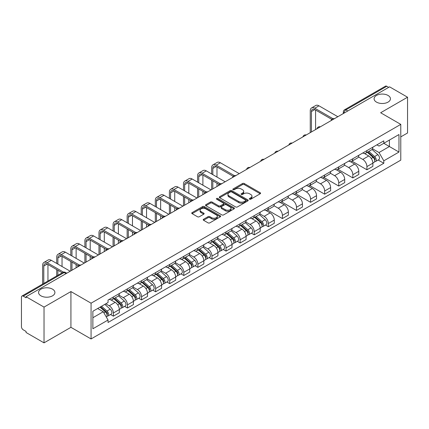 <?xml version="1.0" encoding="UTF-8"?>
<svg xmlns="http://www.w3.org/2000/svg" width="429" height="429" viewBox="0 0 429 429"><rect width="100%" height="100%" fill="white"/><g stroke="black" fill="none" stroke-linecap="round" stroke-linejoin="round"><path stroke-width="0.64" d="M249.56 199.201A0.879 0.504 0 0 0 250.799 199.201L260.215 193.763A1.255 0.724 0 0 0 260.585 193.248A1.255 0.724 0 0 0 260.215 192.739L244.262 183.526A1.255 0.724 0 0 0 242.492 183.526L233.076 188.964A0.879 0.504 0 0 0 232.818 189.323A0.879 0.504 0 0 0 233.076 189.682A0.879 0.504 0 0 0 234.314 189.682L235.532 188.98A4.011 2.317 0 0 1 241.205 188.98L242.535 189.747A4.011 2.317 0 0 1 243.71 191.382A4.011 2.317 0 0 1 242.535 193.023L241.318 193.726A0.879 0.504 0 0 0 241.06 194.085A0.879 0.504 0 0 0 241.318 194.439A0.879 0.504 0 0 0 242.557 194.439L243.779 193.736A4.011 2.317 0 0 1 249.447 193.736L250.777 194.503A4.011 2.317 0 0 1 251.952 196.144A4.011 2.317 0 0 1 250.777 197.78L249.56 198.482A0.879 0.504 0 0 0 249.303 198.841A0.879 0.504 0 0 0 249.56 199.201L249.56 198.482M52.51 289.162A8.172 4.719 0 0 0 43.602 288.138A8.172 4.719 0 0 0 38.562 292.498A8.172 4.719 0 0 0 40.953 295.833A8.172 4.719 0 0 0 49.861 296.857A8.172 4.719 0 0 0 54.907 292.498A8.172 4.719 0 0 0 52.51 289.162M388.047 95.442A8.172 4.719 0 0 0 379.139 94.423A8.172 4.719 0 0 0 374.093 98.777A8.172 4.719 0 0 0 376.49 102.118A8.172 4.719 0 0 0 385.398 103.137A8.172 4.719 0 0 0 390.438 98.777A8.172 4.719 0 0 0 388.047 95.442M203.582 219.246A1.255 0.724 0 0 0 203.217 219.755A1.255 0.724 0 0 0 203.582 220.27L208.06 222.855A1.255 0.724 0 0 0 209.829 222.855L220.292 216.817A1.255 0.724 0 0 0 220.656 216.302A1.255 0.724 0 0 0 220.292 215.792L204.338 206.58A1.255 0.724 0 0 0 202.563 206.58L192.106 212.618A1.255 0.724 0 0 0 191.736 213.133A1.255 0.724 0 0 0 192.106 213.642L197.512 216.763A1.255 0.724 0 0 0 199.287 216.763L203.759 214.178A1.255 0.724 0 0 0 204.129 213.669A1.255 0.724 0 0 0 203.759 213.154L201.078 211.61A3.352 1.936 0 0 1 200.096 210.237A3.352 1.936 0 0 1 202.166 208.451A3.352 1.936 0 0 1 205.818 208.869L216.323 214.934A3.352 1.936 0 0 1 217.305 216.302A3.352 1.936 0 0 1 215.235 218.093A3.352 1.936 0 0 1 211.583 217.669L209.829 216.661A1.255 0.724 0 0 0 208.06 216.661L203.582 219.246L203.582 220.27M91.066 303.185L70.93 291.559L44.026 307.094L26.056 296.723L389.58 86.84L407.55 97.217L380.641 112.752L400.777 124.378L91.066 303.185L91.066 338.948L400.777 160.14L400.777 124.378M235.623 206.939A1.255 0.724 0 0 0 237.398 206.939L247.855 200.901A1.255 0.724 0 0 0 248.219 200.391A1.255 0.724 0 0 0 247.855 199.876L231.901 190.669A1.255 0.724 0 0 0 230.126 190.669L219.669 196.707A1.255 0.724 0 0 0 219.299 197.217A1.255 0.724 0 0 0 219.669 197.726L235.623 206.939M216.961 199.388A0.879 0.504 0 0 1 217.852 199.512L217.852 198.471L234.073 207.834A1.255 0.724 0 0 1 234.438 208.344A1.255 0.724 0 0 1 234.073 208.859L223.611 214.897A1.255 0.724 0 0 1 221.841 214.897L205.888 205.684L205.888 204.66A1.255 0.724 0 0 0 205.518 205.175A1.255 0.724 0 0 0 205.888 205.684M205.888 204.66L210.366 202.075A1.255 0.724 0 0 1 212.135 202.075L218.608 205.813A1.255 0.724 0 0 0 220.377 205.813L223.348 204.097A1.255 0.724 0 0 0 223.713 203.587A1.255 0.724 0 0 0 223.348 203.078L216.613 199.185A0.879 0.504 0 0 1 216.355 198.831A0.879 0.504 0 0 1 216.897 198.359A0.879 0.504 0 0 1 217.852 198.471M44.026 307.094L44.026 342.857L26.056 332.486L26.056 331.44L23.257 329.826A2.553 1.475 -120 0 1 21.45 326.7L21.45 297.19A2.553 1.475 -120 0 1 21.981 296.021L62.881 272.404A2.553 1.475 60 0 1 64.157 272.533L23.257 296.149A2.553 1.475 -120 0 0 21.981 296.021M400.777 136.889L407.55 132.979L407.55 97.217M44.026 342.857L70.93 327.322L91.066 338.948M26.056 296.723L26.056 297.764L23.257 296.149M347.774 110.977L345.881 109.883A2.553 1.475 60 0 0 344.6 109.76L385.505 86.143A2.553 1.475 60 0 1 386.781 86.267L345.881 109.883A2.553 1.475 120 0 0 344.074 113.009L344.074 113.117M388.679 87.36L386.781 86.267M366.918 150.6A5.872 3.389 60 0 1 365.701 153.233L371.659 149.796A5.872 3.389 -120 0 0 372.876 147.158M358.462 156.923L362.762 159.411A5.872 3.389 60 0 1 366.918 166.602L372.876 163.159A5.872 3.389 -120 0 0 368.726 155.968L364.457 153.507M372.876 163.159L372.876 166.345L366.918 169.782L351.978 161.159M365.701 153.233A5.872 3.389 60 0 1 362.811 152.971M366.918 166.602L366.918 169.782M352.831 158.73A5.872 3.389 60 0 1 351.614 161.368L357.577 157.926A5.872 3.389 -120 0 0 358.789 155.293M337.891 169.289L352.831 177.917L358.789 174.474L358.789 171.294A5.872 3.389 -120 0 0 354.638 164.098L350.37 161.636M351.614 161.368A5.872 3.389 60 0 1 348.723 161.1M344.374 165.058L348.68 167.541A5.872 3.389 60 0 1 352.831 174.737L352.831 177.917M338.744 166.865A5.872 3.389 60 0 1 337.526 169.498L343.49 166.061A5.872 3.389 -120 0 0 344.707 163.422M323.804 177.424L338.744 186.047L344.707 182.609L344.707 179.429A5.872 3.389 -120 0 0 340.551 172.233L336.288 169.771M337.526 169.498A5.872 3.389 60 0 1 334.636 169.235M330.287 173.187L334.593 175.675A5.872 3.389 60 0 1 338.744 182.867L338.744 186.047M324.662 174.994A5.872 3.389 60 0 1 323.445 177.633L329.402 174.19A5.872 3.389 -120 0 0 330.62 171.557M309.722 185.553L324.662 194.181L330.62 190.739L330.62 187.559A5.872 3.389 -120 0 0 326.464 180.368L322.2 177.901M323.445 177.633A5.872 3.389 60 0 1 320.549 177.37M316.2 181.322L320.506 183.805A5.872 3.389 60 0 1 324.662 191.002L324.662 194.181M310.575 183.129A5.872 3.389 60 0 1 309.357 185.762L315.315 182.325A5.872 3.389 -120 0 0 316.532 179.687M295.635 193.688L310.575 202.311L316.532 198.874L316.532 195.694A5.872 3.389 -120 0 0 312.382 188.497L308.113 186.036M309.357 185.762A5.872 3.389 60 0 1 306.467 185.5M302.118 189.452L306.419 191.94A5.872 3.389 60 0 1 310.575 199.131L310.575 202.311M296.487 191.259A5.872 3.389 60 0 1 295.27 193.897L301.233 190.455A5.872 3.389 -120 0 0 302.445 187.822M281.547 201.818L296.487 210.446L302.445 207.003L302.445 203.823A5.872 3.389 -120 0 0 298.294 196.632L294.026 194.165M295.27 193.897A5.872 3.389 60 0 1 292.38 193.635M288.031 197.587L292.331 200.07A5.872 3.389 60 0 1 296.487 207.266L296.487 210.446M282.4 199.394A5.872 3.389 60 0 1 281.183 202.032L287.146 198.589A5.872 3.389 -120 0 0 288.363 195.951M267.46 209.953L282.4 218.576L288.363 215.138L288.363 211.958A5.872 3.389 -120 0 0 284.207 204.762L279.944 202.3M281.183 202.032A5.872 3.389 60 0 1 278.292 201.764M273.943 205.716L278.249 208.204A5.872 3.389 60 0 1 282.4 215.396L282.4 218.576M268.318 207.523A5.872 3.389 60 0 1 267.101 210.162L273.058 206.719A5.872 3.389 -120 0 0 274.276 204.086M265.46 225.059L268.318 226.71L274.276 223.268L274.276 220.088A5.872 3.389 -120 0 0 270.12 212.897L265.857 210.43M267.101 210.162A5.872 3.389 60 0 1 264.205 209.899M259.856 213.851L264.162 216.334A5.872 3.389 60 0 1 268.318 223.53L268.318 226.71M254.231 215.658A5.872 3.389 60 0 1 253.013 218.297L258.971 214.854A5.872 3.389 -120 0 0 260.188 212.216M251.373 233.194L254.231 234.84L260.188 231.403L260.188 228.223A5.872 3.389 -120 0 0 256.038 221.026L251.769 218.565M253.013 218.297A5.872 3.389 60 0 1 250.123 218.029M245.774 221.981L250.075 224.469A5.872 3.389 60 0 1 254.231 231.66L254.231 234.84M240.143 223.788A5.872 3.389 60 0 1 238.926 226.426L244.884 222.989A5.872 3.389 -120 0 0 246.101 220.35M237.285 241.323L240.143 242.975L246.101 239.532L246.101 236.352A5.872 3.389 -120 0 0 241.951 229.161L237.682 226.7M238.926 226.426A5.872 3.389 60 0 1 236.036 226.163M231.687 230.116L235.988 232.598A5.872 3.389 60 0 1 240.143 239.795L240.143 242.975M226.056 231.923A5.872 3.389 60 0 1 224.839 234.561L230.802 231.118A5.872 3.389 -120 0 0 232.019 228.48M223.198 249.458L226.056 251.11L232.019 247.667L232.019 244.487A5.872 3.389 -120 0 0 227.863 237.291L223.6 234.829M224.839 234.561A5.872 3.389 60 0 1 221.949 234.293M217.6 238.251L221.906 240.733A5.872 3.389 60 0 1 226.056 247.93L226.056 251.11M211.969 240.058A5.872 3.389 60 0 1 210.757 242.691L216.715 239.253A5.872 3.389 -120 0 0 217.932 236.615M209.116 257.588L211.974 259.239L217.932 255.797L217.932 252.617A5.872 3.389 -120 0 0 213.776 245.426L209.513 242.964M210.757 242.691A5.872 3.389 60 0 1 207.861 242.428M203.512 246.38L207.818 248.863A5.872 3.389 60 0 1 211.974 256.059L211.974 259.239M197.887 248.187A5.872 3.389 60 0 1 196.67 250.826L202.627 247.383A5.872 3.389 -120 0 0 203.845 244.744M195.029 265.723L197.887 267.374L203.845 263.932L203.845 260.752A5.872 3.389 -120 0 0 199.694 253.555L195.426 251.094M196.67 250.826A5.872 3.389 60 0 1 193.779 250.557M189.43 254.515L193.731 256.998A5.872 3.389 60 0 1 197.887 264.194L197.887 267.374M183.8 256.322A5.872 3.389 60 0 1 182.582 258.955L188.54 255.518A5.872 3.389 -120 0 0 189.757 252.879M180.941 273.858L183.8 275.504L189.757 272.066L189.757 268.886A5.872 3.389 -120 0 0 185.607 261.69L181.338 259.229M182.582 258.955A5.872 3.389 60 0 1 179.692 258.692M175.343 262.645L179.644 265.133A5.872 3.389 60 0 1 183.8 272.324L183.8 275.504M169.712 264.452A5.872 3.389 60 0 1 168.495 267.09L174.458 263.647A5.872 3.389 -120 0 0 175.675 261.014M166.854 281.987L169.712 283.639L175.675 280.196L175.675 277.016A5.872 3.389 -120 0 0 171.52 269.825L167.256 267.358M168.495 267.09A5.872 3.389 60 0 1 165.605 266.822M161.256 270.779L165.562 273.262A5.872 3.389 60 0 1 169.712 280.459L169.712 283.639M155.625 272.587A5.872 3.389 60 0 1 154.413 275.22L160.371 271.782A5.872 3.389 -120 0 0 161.588 269.144M152.772 290.122L155.63 291.768L161.588 288.331L161.588 285.151A5.872 3.389 -120 0 0 157.432 277.954L153.169 275.493M154.413 275.22A5.872 3.389 60 0 1 151.517 274.957M147.168 278.909L151.475 281.397A5.872 3.389 60 0 1 155.63 288.588L155.63 291.768M141.543 280.716A5.872 3.389 60 0 1 140.326 283.354L146.284 279.912A5.872 3.389 -120 0 0 147.501 277.279M138.685 298.252L141.543 299.903L147.501 296.46L147.501 293.28A5.872 3.389 -120 0 0 143.35 286.089L139.082 283.623M140.326 283.354A5.872 3.389 60 0 1 137.436 283.092M133.087 287.044L137.387 289.527A5.872 3.389 60 0 1 141.543 296.723L141.543 299.903M127.456 288.851A5.872 3.389 60 0 1 126.239 291.489L132.196 288.047A5.872 3.389 -120 0 0 133.414 285.408M124.598 306.386L127.456 308.033L133.414 304.595L133.414 301.415A5.872 3.389 -120 0 0 129.263 294.219L124.995 291.758M126.239 291.489A5.872 3.389 60 0 1 123.348 291.221M118.999 295.173L123.3 297.662A5.872 3.389 60 0 1 127.456 304.853L127.456 308.033M113.369 296.981A5.872 3.389 60 0 1 112.151 299.619L118.114 296.176A5.872 3.389 -120 0 0 119.332 293.543M110.51 314.516L113.369 316.168L119.332 312.725L119.332 309.545A5.872 3.389 -120 0 0 115.176 302.354L110.913 299.887M112.151 299.619A5.872 3.389 60 0 1 109.261 299.356M105.786 303.812L109.218 305.791A5.872 3.389 60 0 1 113.369 312.988L113.369 316.168M376.893 144.836L379.016 146.064L398.97 134.54L389.403 140.069L389.403 146.53L379.016 152.526L372.544 148.793M92.873 317.733L103.255 311.738L108.044 320.023L92.873 328.78L92.873 311.266L108.044 302.509L108.044 300.059L383.805 140.851L383.805 143.302L398.97 152.059L383.805 160.816L379.016 152.526M398.97 134.54L398.97 152.059M108.044 320.023L108.044 322.474L383.805 163.267L383.805 160.816M70.93 291.559L70.93 327.322M103.255 311.738L97.656 308.505M378.147 160.001L383.805 163.267M249.909 199.324L250.777 198.82A4.011 2.317 0 0 0 251.952 197.184L251.952 196.144M243.71 191.382L243.71 192.428A4.011 2.317 0 0 1 242.535 194.064L241.666 194.562M260.199 193.774L244.262 184.572A1.255 0.724 0 0 0 242.492 184.572L233.424 189.806M247.839 200.911L231.901 191.709A1.255 0.724 0 0 0 230.126 191.709L219.686 197.737M245.64 200.745A0.879 0.504 0 0 0 245.897 200.391A0.879 0.504 0 0 0 245.64 200.032L231.633 191.945A0.879 0.504 0 0 0 230.394 191.945L229.107 192.685A4.011 2.317 0 0 0 227.933 194.326A4.011 2.317 0 0 0 229.107 195.962L238.68 201.491A4.011 2.317 0 0 0 244.353 201.491L245.64 200.745L245.64 201.791A0.879 0.504 0 0 0 245.897 201.432L245.897 200.391M227.933 194.326L227.933 195.367A4.011 2.317 0 0 0 229.107 197.008L229.107 195.962M245.64 201.791L244.353 202.531A4.011 2.317 0 0 1 238.68 202.531L229.107 197.008M205.904 205.695L210.366 203.121L210.366 202.075M223.713 203.587L223.713 204.628A1.255 0.724 0 0 1 223.348 205.142L220.377 206.858A1.255 0.724 0 0 1 218.608 206.858L212.135 203.121A1.255 0.724 0 0 0 210.366 203.121M217.852 199.512L234.057 208.869M225.322 209.69A3.352 1.936 0 0 0 228.973 210.108A3.352 1.936 0 0 0 231.043 208.322A3.352 1.936 0 0 0 230.062 206.95L226.362 204.815A1.255 0.724 0 0 0 224.587 204.815L221.621 206.531A1.255 0.724 0 0 0 221.251 207.041A1.255 0.724 0 0 0 221.621 207.556L225.322 209.69L225.322 210.73A3.352 1.936 0 0 0 228.973 211.154A3.352 1.936 0 0 0 231.043 209.363L231.043 208.322M221.251 207.041L221.251 208.086A1.255 0.724 0 0 0 221.621 208.596L221.621 207.556M225.322 210.73L221.621 208.596M217.305 216.302L217.305 217.347A3.352 1.936 0 0 1 215.235 219.133A3.352 1.936 0 0 1 211.583 218.715L209.829 217.701A1.255 0.724 0 0 0 208.06 217.701L203.598 220.281M200.096 210.237L200.096 211.282A3.352 1.936 0 0 0 201.078 212.65L201.078 211.61M203.759 213.154L203.759 214.178L201.078 212.65M220.275 216.822L204.338 207.625A1.255 0.724 0 0 0 202.563 207.625L192.122 213.653L192.106 212.618M367.326 152.295L373.064 157.422A3.191 1.845 60 0 1 374.067 162.355L372.876 163.041M367.476 152.434L370.179 153.995M367.905 151.963L374.292 157.663A1.534 0.885 60 0 1 374.769 160.033A1.534 0.885 60 0 1 374.63 160.087M368.86 151.41L374.597 156.531A3.191 1.845 60 0 1 375.6 161.47A3.191 1.845 60 0 1 374.635 161.572M372.061 149.49L377.852 154.654A3.191 1.845 60 0 1 378.85 159.593L375.6 161.47M311.433 131.96L311.433 111.524A4.789 2.767 60 0 1 312.425 109.336A4.789 2.767 60 0 1 314.816 109.572L331.773 119.359M337.843 116.715L318.972 105.818A6.451 3.722 -120 0 0 315.744 105.496L311.593 107.893A6.451 3.722 -120 0 0 310.258 110.848L310.258 132.641M332.936 118.677L314.816 108.215A6.451 3.722 -120 0 0 311.593 107.893M315.583 129.563L315.583 110.012M254.638 217.358L260.376 222.479A3.191 1.845 60 0 1 261.379 227.413L260.188 228.105M254.788 217.492L257.491 219.053M255.217 217.02L261.604 222.721A1.534 0.885 60 0 1 262.081 225.091A1.534 0.885 60 0 1 261.942 225.145M256.172 216.473L261.91 221.595A3.191 1.845 60 0 1 262.913 226.528A3.191 1.845 60 0 1 261.947 226.63M259.373 214.548L265.165 219.718A3.191 1.845 60 0 1 266.162 224.651L262.913 226.528M240.551 225.488L246.289 230.609A3.191 1.845 60 0 1 247.292 235.548L246.101 236.234M240.701 225.627L243.404 227.188M241.13 225.155L247.517 230.856A1.534 0.885 60 0 1 248 233.226A1.534 0.885 60 0 1 247.86 233.279M242.085 224.603L247.828 229.724A3.191 1.845 60 0 1 248.825 234.663A3.191 1.845 60 0 1 247.865 234.765M245.286 222.683L251.078 227.847A3.191 1.845 60 0 1 252.08 232.786L248.825 234.663M226.464 233.623L232.207 238.744A3.191 1.845 60 0 1 233.204 243.683L232.014 244.369M226.619 233.757L229.317 235.317M227.043 233.29L233.43 238.985A1.534 0.885 60 0 1 233.912 241.355A1.534 0.885 60 0 1 233.773 241.414M227.997 232.738L233.741 237.859A3.191 1.845 60 0 1 234.743 242.793A3.191 1.845 60 0 1 233.778 242.894M231.199 230.813L236.99 235.982A3.191 1.845 60 0 1 237.993 240.916L234.743 242.793M212.376 241.752L218.12 246.879A3.191 1.845 60 0 1 219.122 251.812L217.932 252.499M212.532 241.892L215.235 243.452M212.956 241.42L219.348 247.12A1.534 0.885 60 0 1 219.825 249.49A1.534 0.885 60 0 1 219.686 249.544M213.915 240.867L219.653 245.989A3.191 1.845 60 0 1 220.656 250.927A3.191 1.845 60 0 1 219.691 251.029M217.117 238.948L222.903 244.112A3.191 1.845 60 0 1 223.906 249.051L220.656 250.927M198.295 249.887L204.032 255.008A3.191 1.845 60 0 1 205.035 259.947L203.845 260.634M198.445 250.021L201.147 251.582M198.874 249.555L205.26 255.25A1.534 0.885 60 0 1 205.738 257.62A1.534 0.885 60 0 1 205.598 257.679M199.828 249.002L205.566 254.124A3.191 1.845 60 0 1 206.569 259.057A3.191 1.845 60 0 1 205.604 259.164M203.03 247.077L208.821 252.247A3.191 1.845 60 0 1 209.819 257.18L206.569 259.057M184.207 258.022L189.945 263.143A3.191 1.845 60 0 1 190.948 268.077L189.757 268.763M184.357 258.156L187.06 259.717M184.786 257.684L191.173 263.385A1.534 0.885 60 0 1 191.656 265.755A1.534 0.885 60 0 1 191.516 265.808M185.741 257.132L191.484 262.253A3.191 1.845 60 0 1 192.482 267.192A3.191 1.845 60 0 1 191.522 267.294M188.942 255.212L194.734 260.376A3.191 1.845 60 0 1 195.737 265.315L192.482 267.192M170.12 266.152L175.863 271.273A3.191 1.845 60 0 1 176.861 276.212L175.67 276.898M170.275 266.286L172.973 267.846M170.699 265.819L177.086 271.519A1.534 0.885 60 0 1 177.568 273.884A1.534 0.885 60 0 1 177.429 273.943M171.654 265.267L177.397 270.388A3.191 1.845 60 0 1 178.4 275.321A3.191 1.845 60 0 1 177.434 275.429M174.855 263.342L180.647 268.511A3.191 1.845 60 0 1 181.649 273.445L178.4 275.321M156.033 274.287L161.776 279.408A3.191 1.845 60 0 1 162.779 284.341L161.588 285.033M156.188 274.421L158.891 275.981M156.612 273.949L162.999 279.649A1.534 0.885 60 0 1 163.481 282.019A1.534 0.885 60 0 1 163.342 282.073M157.572 273.396L163.31 278.518A3.191 1.845 60 0 1 164.312 283.456A3.191 1.845 60 0 1 163.347 283.558M160.773 271.477L166.559 276.641A3.191 1.845 60 0 1 167.562 281.58L164.312 283.456M141.951 282.416L147.689 287.537A3.191 1.845 60 0 1 148.691 292.476L147.501 293.163M142.101 282.55L144.804 284.111M142.53 282.084L148.917 287.784A1.534 0.885 60 0 1 149.394 290.149A1.534 0.885 60 0 1 149.254 290.208M143.484 281.531L149.222 286.652A3.191 1.845 60 0 1 150.225 291.591A3.191 1.845 60 0 1 149.26 291.693M146.686 279.611L152.477 284.776A3.191 1.845 60 0 1 153.475 289.714L150.225 291.591M212.827 174.657L212.827 168.452A4.789 2.767 60 0 1 213.819 166.259A4.789 2.767 60 0 1 216.216 166.5L233.172 176.287M239.243 173.638L220.367 162.747A6.451 3.722 -120 0 0 217.144 162.425L212.993 164.822A6.451 3.722 -120 0 0 211.658 167.777L211.658 173.981M234.336 175.606L216.216 165.144A6.451 3.722 -120 0 0 212.993 164.822M211.658 180.132L211.658 189.564M212.827 188.889L212.827 180.807M216.983 186.492L216.983 183.204M216.983 177.054L216.983 166.94M198.745 182.792L198.745 176.587A4.789 2.767 60 0 1 199.737 174.394A4.789 2.767 60 0 1 202.129 174.63L219.085 184.422M225.155 181.773L206.285 170.876A6.451 3.722 -120 0 0 203.056 170.56L198.906 172.957A6.451 3.722 -120 0 0 197.571 175.906L197.571 182.111M220.249 183.735L202.129 173.273A6.451 3.722 -120 0 0 198.906 172.957M197.571 188.261L197.571 197.699M198.745 197.018L198.745 188.942M202.896 194.621L202.896 191.339M202.896 185.189L202.896 175.075M184.658 190.921L184.658 184.717A4.789 2.767 60 0 1 185.65 182.523A4.789 2.767 60 0 1 188.041 182.765L204.998 192.551M211.068 189.908L192.197 179.011A6.451 3.722 -120 0 0 188.974 178.689L184.819 181.086A6.451 3.722 -120 0 0 183.483 184.041L183.483 190.245M206.161 191.87L188.041 181.408A6.451 3.722 -120 0 0 184.819 181.086M183.483 196.396L183.483 205.829M184.658 205.153L184.658 197.072M188.814 202.756L188.814 199.469M188.814 193.318L188.814 183.204M170.57 199.056L170.57 192.852A4.789 2.767 60 0 1 171.562 190.658A4.789 2.767 60 0 1 173.959 190.894L190.91 200.686M196.981 198.037L178.11 187.141A6.451 3.722 -120 0 0 174.887 186.824L170.731 189.221A6.451 3.722 -120 0 0 169.396 192.171L169.396 198.375M192.079 200L173.959 189.538A6.451 3.722 -120 0 0 170.731 189.221M169.396 204.526L169.396 213.964M170.57 213.288L170.57 205.207M174.726 210.886L174.726 207.604M174.726 201.453L174.726 191.339M156.483 207.186L156.483 200.981A4.789 2.767 60 0 1 157.475 198.793A4.789 2.767 60 0 1 159.872 199.029L176.828 208.816M182.899 206.172L164.023 195.275A6.451 3.722 -120 0 0 160.8 194.954L156.649 197.351A6.451 3.722 -120 0 0 155.314 200.305L155.314 206.51M177.992 208.135L159.872 197.672A6.451 3.722 -120 0 0 156.649 197.351M155.314 212.661L155.314 222.093M156.483 221.418L156.483 213.336M160.639 219.021L160.639 215.733M160.639 209.583L160.639 199.469M142.401 215.32L142.401 209.116A4.789 2.767 60 0 1 143.393 206.923A4.789 2.767 60 0 1 145.785 207.159L162.741 216.951M168.811 214.302L149.941 203.405A6.451 3.722 -120 0 0 146.713 203.089L142.562 205.486A6.451 3.722 -120 0 0 141.227 208.44L141.227 214.639M163.905 216.264L145.785 205.807A6.451 3.722 -120 0 0 142.562 205.486M141.227 220.79L141.227 230.228M142.401 229.553L142.401 221.471M146.552 227.15L146.552 223.868M146.552 217.718L146.552 207.604M128.314 223.45L128.314 217.246A4.789 2.767 60 0 1 129.306 215.058A4.789 2.767 60 0 1 131.698 215.294L148.654 225.08M154.724 222.436L135.854 211.54A6.451 3.722 -120 0 0 132.631 211.218L128.475 213.621A6.451 3.722 -120 0 0 127.14 216.57L127.14 222.774M149.818 224.399L131.698 213.937A6.451 3.722 -120 0 0 128.475 213.621M127.14 228.925L127.14 238.363M128.314 237.682L128.314 229.601M132.47 235.285L132.47 232.003M132.47 225.847L132.47 215.733M114.227 231.585L114.227 225.381A4.789 2.767 60 0 1 115.219 223.187A4.789 2.767 60 0 1 117.616 223.423L134.567 233.215M140.637 230.566L121.766 219.669A6.451 3.722 -120 0 0 118.543 219.353L114.387 221.75A6.451 3.722 -120 0 0 113.052 224.705L113.052 230.904M135.736 232.534L117.616 222.072A6.451 3.722 -120 0 0 114.387 221.75M113.052 237.06L113.052 246.493M114.227 245.817L114.227 237.736M118.383 243.42L118.383 240.133M118.383 233.982L118.383 223.868M100.139 239.714L100.139 233.515A4.789 2.767 60 0 1 101.131 231.322A4.789 2.767 60 0 1 103.528 231.558L120.485 241.345M126.555 238.701L107.679 227.804A6.451 3.722 -120 0 0 104.456 227.483L100.306 229.885A6.451 3.722 -120 0 0 98.97 232.834L98.97 239.039M121.648 240.664L103.528 230.201A6.451 3.722 -120 0 0 100.306 229.885M98.97 245.19L98.97 254.628M100.139 253.947L100.139 245.865M104.295 251.55L104.295 248.268M104.295 242.117L104.295 232.003M86.057 247.849L86.057 241.645A4.789 2.767 60 0 1 87.049 239.452A4.789 2.767 60 0 1 89.441 239.688L106.397 249.48M112.468 246.831L93.597 235.939A6.451 3.722 -120 0 0 90.369 235.618L86.218 238.015A6.451 3.722 -120 0 0 84.883 240.969L84.883 247.174M107.561 248.799L89.441 238.336A6.451 3.722 -120 0 0 86.218 238.015M84.883 253.325L84.883 262.757M86.057 262.081L86.057 254M90.208 259.684L90.208 256.397M90.208 250.246L90.208 240.133M127.863 290.551L133.601 295.672A3.191 1.845 60 0 1 134.604 300.606L133.414 301.297M128.014 290.685L130.716 292.246M128.443 290.213L134.829 295.913A1.534 0.885 60 0 1 135.312 298.284A1.534 0.885 60 0 1 135.173 298.337M129.397 289.661L135.14 294.787A3.191 1.845 60 0 1 136.138 299.721A3.191 1.845 60 0 1 135.178 299.823M132.599 287.741L138.39 292.91A3.191 1.845 60 0 1 139.393 297.844L136.138 299.721M71.97 255.979L71.97 249.78A4.789 2.767 60 0 1 72.962 247.587A4.789 2.767 60 0 1 75.354 247.823L92.31 257.609M98.38 254.965L79.51 244.069A6.451 3.722 -120 0 0 76.287 243.752L72.131 246.149A6.451 3.722 -120 0 0 70.796 249.099L70.796 255.303M93.474 256.928L75.354 246.466A6.451 3.722 -120 0 0 72.131 246.149M70.796 261.454L70.796 270.892M71.97 270.211L71.97 262.135M76.126 267.814L76.126 264.532M76.126 258.381L76.126 248.268M113.776 298.681L119.519 303.802A3.191 1.845 60 0 1 120.517 308.741L119.326 309.427M113.932 298.82L116.629 300.375M114.355 298.348L120.742 304.048A1.534 0.885 60 0 1 121.225 306.419A1.534 0.885 60 0 1 121.085 306.472M115.31 297.796L121.053 302.917A3.191 1.845 60 0 1 122.056 307.856A3.191 1.845 60 0 1 121.091 307.958M118.511 295.876L124.303 301.04A3.191 1.845 60 0 1 125.306 305.979L122.056 307.856M57.883 264.114L57.883 257.909A4.789 2.767 60 0 1 58.875 255.716A4.789 2.767 60 0 1 61.272 255.957L78.223 265.744M84.293 263.095L65.422 252.204A6.451 3.722 -120 0 0 62.2 251.882L58.044 254.279A6.451 3.722 -120 0 0 56.708 257.234L56.708 263.438M79.392 265.063L61.272 254.601A6.451 3.722 -120 0 0 58.044 254.279M56.708 269.589L56.708 275.97M57.883 275.295L57.883 270.265M62.039 266.511L62.039 256.397M100.043 307.126L105.432 311.937A3.191 1.845 60 0 1 106.435 316.87L106.274 316.961M100.096 307.094L102.547 308.51M100.622 306.794L106.655 312.178A1.534 0.885 60 0 1 107.137 314.548A1.534 0.885 60 0 1 106.998 314.602M101.576 306.242L106.966 311.052A3.191 1.845 60 0 1 107.969 315.985A3.191 1.845 60 0 1 107.003 316.087M104.826 304.365L110.215 309.175A3.191 1.845 60 0 1 111.218 314.108L107.969 315.985M43.796 283.424L43.796 266.044A4.789 2.767 60 0 1 44.788 263.851A4.789 2.767 60 0 1 47.185 264.087L62.237 272.78M70.211 271.23L51.335 260.333A6.451 3.722 -120 0 0 48.112 260.017L43.962 262.414A6.451 3.722 -120 0 0 42.627 265.363L42.627 284.1M63.497 272.152L47.185 262.73A6.451 3.722 -120 0 0 43.962 262.414M47.951 281.027L47.951 264.532M344.165 113.063L344.074 113.009A2.553 1.475 0 0 1 343.323 111.969L343.323 113.546M127.456 304.853L133.414 301.415M141.543 296.723L147.501 293.28M155.63 288.588L161.588 285.151M169.712 280.459L175.675 277.016M183.8 272.324L189.757 268.886M197.887 264.194L203.845 260.752M211.974 256.059L217.932 252.617M226.056 247.93L232.019 244.487M240.143 239.795L246.101 236.352M254.231 231.66L260.188 228.223M268.318 223.53L274.276 220.088M282.4 215.396L288.363 211.958M296.487 207.266L302.445 203.823M310.575 199.131L316.532 195.694M324.662 191.002L330.62 187.559M338.744 182.867L344.707 179.429M352.831 174.737L358.789 171.294M113.369 312.988L119.332 309.545M109.218 305.791L115.176 302.354M123.3 297.662L129.263 294.219M137.387 289.527L143.35 286.089M151.475 281.397L157.432 277.954M165.562 273.262L171.52 269.825M179.644 265.133L185.607 261.69M193.731 256.998L199.694 253.555M207.818 248.863L213.776 245.426M221.906 240.733L227.863 237.291M235.988 232.598L241.951 229.161M250.075 224.469L256.038 221.026M264.162 216.334L270.12 212.897M278.249 208.204L284.207 204.762M292.331 200.07L298.294 196.632M306.419 191.94L312.382 188.497M320.506 183.805L326.464 180.368M334.593 175.675L340.551 172.233M348.68 167.541L354.638 164.098M362.762 159.411L368.726 155.968M334.164 118.838A2.553 1.475 120 0 0 333.033 119.487M320.077 126.968A2.553 1.475 120 0 0 318.951 127.622M305.99 135.103A2.553 1.475 120 0 0 304.863 135.752M291.902 143.232A2.553 1.475 120 0 0 290.776 143.887M277.82 151.367A2.553 1.475 120 0 0 276.689 152.016M263.733 159.502A2.553 1.475 120 0 0 262.607 160.151M249.646 167.632A2.553 1.475 120 0 0 248.52 168.281M235.559 175.767A2.553 1.475 120 0 0 234.432 176.416M221.477 183.896A2.553 1.475 120 0 0 220.345 184.55M207.389 192.031A2.553 1.475 120 0 0 206.263 192.68M193.302 200.161A2.553 1.475 120 0 0 192.176 200.815M179.215 208.296A2.553 1.475 120 0 0 178.089 208.944M165.133 216.425A2.553 1.475 120 0 0 164.001 217.079M151.046 224.56A2.553 1.475 120 0 0 149.919 225.209M136.958 232.69A2.553 1.475 120 0 0 135.832 233.344M122.871 240.825A2.553 1.475 120 0 0 121.745 241.473M108.789 248.959A2.553 1.475 120 0 0 107.658 249.608M94.702 257.089A2.553 1.475 120 0 0 93.576 257.738M80.614 265.224A2.553 1.475 120 0 0 79.488 265.873M66.055 273.627L64.157 272.533A2.553 1.475 120 0 1 65.439 272.404A2.553 2.553 0 0 0 62.881 272.404M250.777 198.82L250.777 197.78M241.318 194.439L241.318 193.726M242.535 194.064L242.535 193.023M233.076 189.682L233.076 188.964M242.492 184.572L242.492 183.526M244.262 184.572L244.262 183.526M260.215 193.763L260.215 192.739M219.669 197.726L219.669 196.707M230.126 191.709L230.126 190.669M231.901 191.709L231.901 190.669M247.855 200.901L247.855 199.876M238.68 202.531L238.68 201.491M244.353 202.531L244.353 201.491M212.135 203.121L212.135 202.075M218.608 206.858L218.608 205.813M220.377 206.858L220.377 205.813M223.348 205.142L223.348 204.097M234.073 208.859L234.073 207.834M208.06 217.701L208.06 216.661M209.829 217.701L209.829 216.661M211.583 218.715L211.583 217.669M202.563 207.625L202.563 206.58M204.338 207.625L204.338 206.58M220.292 216.817L220.292 215.792M373.064 157.422L371.273 158.451M375.091 159.331L374.512 159.663M377.852 154.654L374.597 156.531M314.816 108.215L318.972 105.818M311.433 111.524L314.816 109.572M260.376 222.479L258.585 223.514M262.403 224.388L261.824 224.721M265.165 219.718L261.91 221.595M246.289 230.609L244.503 231.644M248.316 232.523L247.742 232.856M251.078 227.847L247.828 229.724M232.207 238.744L230.416 239.779M234.229 240.653L233.655 240.985M236.99 235.982L233.741 237.859M218.12 246.879L216.329 247.908M220.141 248.788L219.568 249.12M222.903 244.112L219.653 245.989M204.032 255.008L202.241 256.043M206.059 256.917L205.48 257.25M208.821 252.247L205.566 254.124M189.945 263.143L188.159 264.173M191.972 265.052L191.398 265.385M194.734 260.376L191.484 262.253M175.863 271.273L174.072 272.308M177.885 273.187L177.311 273.52M180.647 268.511L177.397 270.388M161.776 279.408L159.985 280.437M163.798 281.317L163.224 281.649M166.559 276.641L163.31 278.518M147.689 287.537L145.898 288.572M149.716 289.452L149.136 289.784M152.477 284.776L149.222 286.652M216.216 165.144L220.367 162.747M212.827 168.452L216.216 166.5M202.129 173.273L206.285 170.876M198.745 176.587L202.129 174.63M188.041 181.408L192.197 179.011M184.658 184.717L188.041 182.765M173.959 189.538L178.11 187.141M170.57 192.852L173.959 190.894M159.872 197.672L164.023 195.275M156.483 200.981L159.872 199.029M145.785 205.807L149.941 203.405M142.401 209.116L145.785 207.159M131.698 213.937L135.854 211.54M128.314 217.246L131.698 215.294M117.616 222.072L121.766 219.669M114.227 225.381L117.616 223.423M103.528 230.201L107.679 227.804M100.139 233.515L103.528 231.558M89.441 238.336L93.597 235.939M86.057 241.645L89.441 239.688M133.601 295.672L131.816 296.702M135.628 297.581L135.055 297.914M138.39 292.91L135.14 294.787M75.354 246.466L79.51 244.069M71.97 249.78L75.354 247.823M119.519 303.802L117.728 304.837M121.541 305.716L120.967 306.049M124.303 301.04L121.053 302.917M61.272 254.601L65.422 252.204M57.883 257.909L61.272 255.957M105.432 311.937L103.888 312.827M107.454 313.846L106.88 314.178M110.215 309.175L106.966 311.052M47.185 262.73L51.335 260.333M43.796 266.044L47.185 264.087M334.379 118.71A2.553 2.553 0 0 0 331.102 120.603M320.291 126.845A2.553 2.553 0 0 0 317.015 128.738M306.209 134.979A2.553 2.553 0 0 0 302.933 136.867M292.122 143.109A2.553 2.553 0 0 0 288.846 145.002M278.035 151.244A2.553 2.553 0 0 0 274.758 153.132M263.948 159.374A2.553 2.553 0 0 0 260.671 161.266M249.866 167.508A2.553 2.553 0 0 0 246.589 169.401M235.778 175.638A2.553 2.553 0 0 0 232.502 177.531M221.691 183.773A2.553 2.553 0 0 0 218.415 185.666M207.604 191.902A2.553 2.553 0 0 0 204.327 193.795M193.522 200.037A2.553 2.553 0 0 0 190.245 201.93M179.435 208.167A2.553 2.553 0 0 0 176.158 210.06M165.347 216.302A2.553 2.553 0 0 0 162.071 218.195M151.26 224.437A2.553 2.553 0 0 0 147.984 226.324M137.178 232.566A2.553 2.553 0 0 0 133.896 234.459M123.091 240.701A2.553 2.553 0 0 0 119.814 242.589M109.004 248.831A2.553 2.553 0 0 0 105.727 250.724M94.916 256.966A2.553 2.553 0 0 0 91.64 258.859M80.834 265.095A2.553 2.553 0 0 0 77.552 266.988M66.806 273.198L65.439 272.404M344.6 109.76A2.553 2.553 0 0 0 343.323 111.969"/></g></svg>
